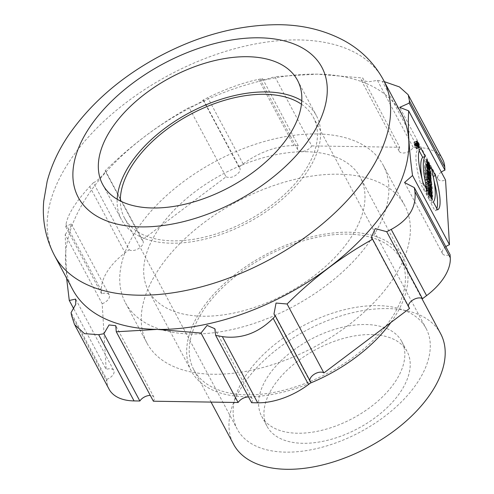 <?xml version="1.0" encoding="UTF-8"?>
<svg xmlns="http://www.w3.org/2000/svg" width="494" height="494" viewBox="0 0 494 494"><rect width="100%" height="100%" fill="white"/><g stroke="black" fill="none" stroke-linecap="round" stroke-linejoin="round"><path stroke-width="0.37" stroke-dasharray="2.47 1.85" d="M301.464 104.228A107.013 60.305 151.9 0 1 313.282 117.164A107.013 60.305 151.9 0 1 281.58 197.131A107.013 60.305 151.9 0 1 172.974 240.837A107.013 60.305 151.9 0 1 124.482 217.971A107.013 60.305 151.9 0 1 120.301 200.959M301.778 100.677A110.465 62.25 151.9 0 1 316.327 115.534A110.465 62.25 151.9 0 1 248.198 222.479A110.465 62.25 151.9 0 1 121.438 219.595A110.465 62.25 151.9 0 1 117.177 199.243M440.617 333.654A117.368 66.14 -28.1 0 0 305.928 330.591A117.368 66.14 -28.1 0 0 233.545 444.217M327.571 235.44A117.368 66.14 151.9 0 1 334.259 234.656L339.001 234.298A117.368 66.14 151.9 0 1 345.405 234.1L349.906 234.168A117.368 66.14 151.9 0 1 355.946 234.557L360.157 235.051A117.368 66.14 151.9 0 1 365.751 236.021L369.611 236.929A117.368 66.14 151.9 0 1 374.693 238.472L378.157 239.788A117.368 66.14 151.9 0 1 382.659 241.875L385.691 243.579A117.368 66.14 151.9 0 1 389.556 246.197L392.113 248.266A117.368 66.14 151.9 0 1 395.293 251.372L397.337 253.78A117.368 66.14 151.9 0 1 399.8 257.343L401.307 260.066A117.368 66.14 151.9 0 1 403.018 264.031L403.969 267.032A117.368 66.14 151.9 0 1 404.901 271.354L405.29 274.59A117.368 66.14 151.9 0 1 405.432 279.221L405.253 282.654A117.368 66.14 151.9 0 1 404.611 287.527L403.857 291.12A117.368 66.14 151.9 0 1 402.437 296.178L401.128 299.877A117.368 66.14 151.9 0 1 398.936 305.051L397.09 308.818A117.368 66.14 151.9 0 1 394.163 314.048L391.791 317.833A117.368 66.14 151.9 0 1 388.173 323.051L385.314 326.8A117.368 66.14 151.9 0 1 381.035 331.943L377.725 335.617A117.368 66.14 151.9 0 1 372.846 340.619L369.123 344.164A117.368 66.14 151.9 0 1 363.708 348.968L359.62 352.339A117.368 66.14 151.9 0 1 353.735 356.878L349.338 360.04A117.368 66.14 151.9 0 1 343.058 364.257L338.396 367.166A117.368 66.14 151.9 0 1 331.801 371.006L326.942 373.631A117.368 66.14 151.9 0 1 320.106 377.052L315.11 379.355A117.368 66.14 151.9 0 1 308.133 382.307L303.057 384.258A117.368 66.14 151.9 0 1 296.017 386.703L290.935 388.284A117.368 66.14 151.9 0 1 283.92 390.198L278.888 391.384A117.368 66.14 151.9 0 1 271.996 392.742L267.075 393.514A117.368 66.14 151.9 0 1 260.387 394.298L255.645 394.65A117.368 66.14 151.9 0 1 249.242 394.848L246.975 394.836A117.368 66.14 151.9 0 1 238.701 394.391L234.489 393.903A117.368 66.14 151.9 0 1 228.895 392.934L225.036 392.02A117.368 66.14 151.9 0 1 219.954 390.482L216.489 389.167A117.368 66.14 151.9 0 1 211.982 387.074L208.956 385.376A117.368 66.14 151.9 0 1 205.09 382.757L202.534 380.689A117.368 66.14 151.9 0 1 199.354 377.583L197.31 375.168A117.368 66.14 151.9 0 1 194.846 371.611L193.339 368.888A117.368 66.14 151.9 0 1 191.629 364.924L190.678 361.923A117.368 66.14 151.9 0 1 189.745 357.6L189.356 354.365A117.368 66.14 151.9 0 1 189.208 349.733L189.393 346.3A117.368 66.14 151.9 0 1 190.036 341.428L190.783 337.834A117.368 66.14 151.9 0 1 192.209 332.777L193.518 329.078A117.368 66.14 151.9 0 1 195.71 323.897L197.557 320.137A117.368 66.14 151.9 0 1 200.484 314.906L202.855 311.121A117.368 66.14 151.9 0 1 206.473 305.903L209.333 302.155A117.368 66.14 151.9 0 1 213.612 297.005L216.922 293.337A117.368 66.14 151.9 0 1 221.8 288.335L225.523 284.785A117.368 66.14 151.9 0 1 230.939 279.987L235.027 276.609A117.368 66.14 151.9 0 1 240.905 272.077L245.308 268.909A117.368 66.14 151.9 0 1 251.588 264.698L256.25 261.783A117.368 66.14 151.9 0 1 262.845 257.948L267.705 255.318A117.368 66.14 151.9 0 1 274.534 251.903L279.536 249.6A117.368 66.14 151.9 0 1 286.514 246.648L291.59 244.697A117.368 66.14 151.9 0 1 298.629 242.245L303.711 240.671A117.368 66.14 151.9 0 1 310.726 238.756L315.759 237.571A117.368 66.14 151.9 0 1 322.65 236.212L327.565 235.44M303.02 443.303A79.398 44.744 151.9 0 1 267.044 426.334A79.398 44.744 151.9 0 1 316.006 349.468A79.398 44.744 151.9 0 1 407.118 351.543A79.398 44.744 151.9 0 1 383.603 410.872A79.398 44.744 151.9 0 1 303.02 443.303M297.647 433.238A79.398 44.744 151.9 0 1 261.672 416.275A79.398 44.744 151.9 0 1 310.633 339.409A79.398 44.744 151.9 0 1 401.746 341.478A79.398 44.744 151.9 0 1 378.225 400.813A79.398 44.744 151.9 0 1 297.647 433.238M285.804 452.146A107.013 60.305 151.9 0 1 237.311 429.28A107.013 60.305 151.9 0 1 303.304 325.682A107.013 60.305 151.9 0 1 426.106 328.473A107.013 60.305 151.9 0 1 394.41 408.439A107.013 60.305 151.9 0 1 285.804 452.146M305.872 151.726A120.128 67.697 151.9 0 1 360.311 177.395A120.128 67.697 151.9 0 1 286.224 293.695A120.128 67.697 151.9 0 1 148.373 290.558A120.128 67.697 151.9 0 1 183.953 200.786A120.128 67.697 151.9 0 1 305.872 151.726M191.641 334.006A146.088 82.325 151.9 0 1 125.439 302.785A146.088 82.325 151.9 0 1 215.532 161.353A146.088 82.325 151.9 0 1 383.183 165.169A146.088 82.325 151.9 0 1 373.408 235.799A146.088 82.325 151.9 0 1 191.641 334.006M310.405 383.078A120.128 67.697 151.9 0 1 191.351 371.062A120.128 67.697 151.9 0 1 226.937 281.284A120.128 67.697 151.9 0 1 348.857 232.223A120.128 67.697 151.9 0 1 403.295 257.893A120.128 67.697 151.9 0 1 390.828 322.539M394.897 276.047A146.088 82.325 -28.1 0 0 404.672 205.418A146.088 82.325 -28.1 0 0 237.027 201.608A146.088 82.325 -28.1 0 0 146.934 343.04A146.088 82.325 -28.1 0 0 262.894 367.499A146.088 82.325 -28.1 0 0 394.897 276.047M73.834 308.954L106.179 369.444L102.184 303.73L65.208 234.533L66.604 278.147M102.184 303.73A8.287 4.668 -28.1 0 0 108.637 298.87A8.287 4.668 -28.1 0 0 109.193 294.869A8.287 4.668 -28.1 0 0 101.579 293.807L101.387 290.657A55.235 31.122 151.9 0 1 125.093 252.823L129.187 249.742L93.391 182.706L89.729 186.59C75.489 202.108 67.585 214.723 66.023 224.437L65.782 226.789L71.247 223.813L70.426 227.308L65.214 234.533M65.776 226.789L101.579 293.807M226.054 176.821C230.605 178.439 235.008 176.852 239.263 172.066A8.287 4.668 -28.1 0 0 239.818 168.059A8.287 4.668 -28.1 0 0 238.966 167.102L243.153 163.946A55.235 31.122 151.9 0 1 293.979 145.65L298.29 145.711A8.287 4.668 -28.1 0 0 297.74 149.719A8.287 4.668 -28.1 0 0 304.316 151.108A8.287 4.668 -28.1 0 0 311.8 145.921L274.843 76.669L266.192 79.392L260.529 80.028L262.512 78.62L258.628 79.361C242.924 82.659 225.962 88.772 207.758 97.689L203.139 100.029L201.632 101.585C196.303 104.623 192.11 106.618 189.066 107.575C158.821 124.426 130.848 145.502 105.142 170.807L142.099 240.016L226.054 176.821L189.079 107.593M93.397 182.712C96.034 181.693 99.634 178.6 104.191 173.419L105.142 170.807L105.543 170.912L142.951 240.979A8.287 4.668 -28.1 0 0 142.099 240.016M129.187 249.742A8.287 4.668 -28.1 0 0 135.943 249.847A8.287 4.668 -28.1 0 0 142.402 244.981A8.287 4.668 -28.1 0 0 142.951 240.979M203.151 100.047L238.966 167.102M203.139 100.029L203.516 100.078M298.29 145.711L262.518 78.639M311.8 145.921L399.732 147.268L362.781 77.996L317.111 74.143L274.849 76.644M384.326 81.658L377.459 80.368L368.394 81.85L361.108 79.972L362.781 77.984M399.732 147.268A8.287 4.668 -28.1 0 0 399.183 151.269A8.287 4.668 -28.1 0 0 405.759 152.658A8.287 4.668 -28.1 0 0 413.243 147.471L417.615 147.539A55.235 31.122 151.9 0 1 442.643 159.34M377.453 80.405L413.243 147.471M441.296 172.091A8.287 4.668 -28.1 0 0 437.943 179.007A8.287 4.668 -28.1 0 0 445.551 180.069M445.829 246.673A8.287 4.668 -28.1 0 0 442.476 253.589A8.287 4.668 -28.1 0 0 450.083 254.651M408.39 306.237A8.287 4.668 -28.1 0 0 408.711 307.478A8.287 4.668 -28.1 0 0 409.563 308.435M274.189 314.419L310.115 381.701A8.287 4.668 -28.1 0 0 310.967 382.659M72.711 289.583A186.411 105.049 151.9 0 1 127.927 150.275A186.411 105.049 151.9 0 1 317.111 74.143A186.411 105.049 151.9 0 1 401.585 113.978M251.631 402.715A8.287 4.668 -28.1 0 0 252.187 398.707A8.287 4.668 -28.1 0 0 248.55 396.941M153.381 401.208A8.287 4.668 -28.1 0 0 153.937 397.207A8.287 4.668 -28.1 0 0 150.293 395.441M109.02 389.111A55.235 31.122 151.9 0 1 106.902 381.424L106.778 379.367L71.093 312.64M106.778 379.367A8.287 4.668 -28.1 0 0 113.219 374.514A8.287 4.668 -28.1 0 0 113.768 370.506A8.287 4.668 -28.1 0 0 106.179 369.444M429.41 165.774L426.865 166.694L426.81 167.651L424.192 160.315L427.594 170.078L427.44 166.398L425.661 163.069L425.754 164.607L426.865 166.694M428.292 163.693L425.754 164.607M428.199 162.149L425.661 163.069M429.366 165.706L427.44 166.398M426.736 159.401L424.192 160.315M426.717 161.192L424.994 161.816M430.885 176.432L428.341 177.352L424.673 170.473L424.55 168.491L426.464 170.801L424.463 167.052L424.377 165.576L428.045 172.449L428.162 174.407L426.205 172.036L428.255 175.876L428.341 177.352M427.211 169.559L424.673 170.473M430.212 175.172L428.255 175.876M428.162 171.332L426.205 172.036M430.706 173.487L428.162 174.407M429.434 171.949L428.045 172.449M426.915 164.663L424.377 165.576M427.007 166.132L424.463 167.052M427.65 170.374L426.464 170.801M427.094 167.571L424.55 168.491M415.256 143.248A3.717 0.766 -109.8 0 1 416.615 146.854A3.717 0.766 -109.8 0 1 416.652 148.972A3.717 0.766 -109.8 0 1 414.67 145.736A3.717 0.766 -109.8 0 1 414.133 141.982A3.717 0.766 -109.8 0 1 415.256 143.248M415.275 143.593A3.143 0.648 -109.8 0 1 416.423 146.644A3.143 0.648 -109.8 0 1 416.461 148.435A3.143 0.648 -109.8 0 1 414.781 145.699A3.143 0.648 -109.8 0 1 414.324 142.519A3.143 0.648 -109.8 0 1 415.275 143.593M427.316 190.696L424.772 191.61A58.835 12.152 -109.8 0 1 422.024 178.766M423.117 182.836L420.573 183.749L424.772 191.61M420.987 148.595L418.492 149.497A49.456 10.22 70.2 0 0 418.467 149.503A49.456 10.22 70.2 0 0 420.573 183.749M419.19 150.793L418.492 149.497L421.012 148.589M437.53 209.82L434.986 210.734L430.787 202.873A58.835 12.152 70.2 0 0 428.706 168.621L432.905 176.482A49.456 10.22 -109.8 0 1 433.998 180.551M433.331 201.96L430.787 202.873M436.832 208.517A49.456 10.22 -109.8 0 1 435.01 210.728A49.456 10.22 -109.8 0 1 434.986 210.734L437.554 209.814M433.219 176.37L432.905 176.482M431.25 167.707L428.706 168.621M432.312 199.897L429.768 200.817L426.1 193.938L426.001 192.401L427.341 194.895L427.236 193.185L425.902 190.684L425.803 189.146L429.477 196.019L429.57 197.563L428.125 194.852L428.23 196.563L429.675 199.273L429.768 200.817M428.638 193.024L426.1 193.938M431.602 198.576L429.675 199.273M430.157 195.871L428.23 196.563M429.372 194.401L428.125 194.852M432.114 196.643L429.57 197.563M431.404 195.321L429.477 196.019M428.347 188.226L425.803 189.146M428.44 189.77L425.902 190.684M429.774 192.271L427.236 193.185M429.267 194.204L427.341 194.895M428.545 191.481L426.001 192.401M428.557 178.729L426.019 179.643L425.13 177.976L424.883 174.005L425.779 175.673L425.847 176.889L428.631 182.095L428.724 183.638L425.945 178.427L426.019 179.643M427.668 177.062L425.13 177.976M428.002 177.686L425.945 178.427M431.268 182.718L428.724 183.638M430.558 181.397L428.631 182.095M427.619 176.247L425.847 176.889M427.545 175.03L425.779 175.673M427.427 173.085L424.883 174.005M431.046 179.143L428.508 180.057L424.834 173.184L424.741 171.64L428.415 178.513L428.508 180.057M427.378 172.264L424.834 173.184M430.342 177.821L428.415 178.513M427.285 170.726L424.741 171.64M428.99 187.615L426.94 188.356L428.02 189.869L428.088 191.011L426.94 188.356M430.132 190.27L428.088 191.011M430.558 188.955L428.02 189.869M431.398 193.191L429.348 193.932L429.44 195.47L425.655 186.713L425.556 184.997L429.113 189.992L429.206 191.53L428.619 190.715L429.348 193.932M431.984 194.556L429.44 195.47M430.774 191.758L428.73 192.493M430.626 189.992L428.619 190.715M431.744 190.616L429.206 191.53M430.589 189.455L429.113 189.992M428.094 184.083L425.556 184.997M428.199 185.793L425.655 186.713M428.131 181.996L426.205 182.694L426.983 184.151L426.205 182.694M428.909 183.453L426.983 184.151M431.62 188.529L429.076 189.443L425.408 182.57L425.266 180.267A3.02 0.624 -109.8 0 1 425.414 179.625A3.02 0.624 -109.8 0 1 427.341 183.225L428.804 184.923L428.916 186.806L427.637 185.324M427.946 181.65L425.408 182.57M430.916 187.207L428.983 187.899L429.076 189.443M429.576 184.707L427.65 185.398L428.983 187.899M431.46 185.886L428.916 186.806M430.188 184.423L428.804 184.923M429.428 182.471L427.341 183.225M417.276 143.921L414.867 144.785L414.861 144.155L415.312 145.619L414.867 144.785M417.72 144.754L415.312 145.619M418.764 146.712L416.22 147.632L415.516 145.736L416.152 146.471L416.127 146.088L414.67 143.612L414.664 144.711L416.22 147.632M417.208 143.797L414.664 144.711M417.838 144.489L415.479 145.341M418.437 145.255L416.127 146.088M418.696 145.557L416.152 146.471M417.801 144.909L415.516 145.736M417.943 145.168L415.534 146.039M418.609 146.422L416.201 147.286M101.387 290.657L66.029 224.43M89.735 186.596L125.093 252.823M243.153 163.946L207.801 97.732M258.615 79.417L293.979 145.65M417.615 147.539L382.245 81.306M71.55 315.203L106.902 381.424M54.445 255.367A186.411 105.049 151.9 0 1 109.662 116.065A186.411 105.049 151.9 0 1 298.845 39.934A186.411 105.049 151.9 0 1 383.319 79.762M427.971 181.687L426.18 182.335M429.502 182.873L426.958 183.793M427.81 179.347L425.266 180.267M417.825 144.192L415.281 145.106M417.183 143.427L414.837 144.273M417.152 142.939L414.614 143.859M193.79 369.759L211.055 402.091M400.856 259.196L421.746 298.314M261.672 416.275L267.044 426.334M401.746 341.478L407.118 351.543M124.482 217.971L237.311 429.28M313.282 117.164L426.106 328.473M403.295 257.893L360.311 177.395M191.351 371.062L148.373 290.558M102.629 184.379L121.438 219.595M297.518 80.318L316.327 115.534M404.672 205.418L383.183 165.169M146.934 343.04L125.439 302.785M109.193 294.869L71.253 223.813M203.534 100.103L239.818 168.059M297.74 149.719L260.529 80.028M399.183 151.269L361.108 79.972M408.686 95.743L408.161 94.762M437.943 179.007L399.689 107.365M442.476 253.589L404.666 182.78M408.711 307.478L371.5 237.793M252.187 398.707L214.81 328.708M153.937 397.207L115.744 325.688M75.008 325.41L74.538 324.533M75.743 299.284L113.768 370.506M430.138 169.164L427.594 170.078M428.545 167.021L426.81 167.651M416.652 148.972L419.196 148.058M414.133 141.982L416.67 141.062M416.461 148.435L418.616 147.657M414.324 142.519L416.485 141.741M426.229 182.119L427.94 181.508M425.414 179.625L427.958 178.711M414.861 144.155L417.177 143.316M414.67 143.612L417.214 142.698"/><path stroke-width="0.74" d="M120.301 200.959A107.013 60.305 151.9 0 1 190.474 114.367A107.013 60.305 151.9 0 1 301.464 104.228M117.177 199.243A110.465 62.25 151.9 0 1 266.266 91.933A110.465 62.25 151.9 0 1 301.778 100.677M211.055 402.091L233.545 444.217A117.368 66.14 -28.1 0 0 286.73 469.3A117.368 66.14 -28.1 0 0 405.852 421.363A117.368 66.14 -28.1 0 0 440.617 333.654L421.746 298.314M390.828 322.539A120.128 67.697 151.9 0 1 310.405 383.078M431.342 184.003L429.879 182.311A3.02 0.624 70.2 0 0 428.526 179.161A3.02 0.624 70.2 0 0 427.81 179.347L427.946 181.65L431.62 188.529L431.528 186.985L430.188 184.484L431.46 185.886L431.342 184.003L430.188 184.423L431.46 185.886L431.342 184.003L429.879 182.311A3.02 0.624 70.2 0 0 427.958 178.711A3.02 0.624 70.2 0 0 427.81 179.347L427.946 181.65L431.62 188.529L431.528 186.985L430.181 184.472L429.576 184.707M421.036 148.577L425.235 156.444A58.835 12.152 70.2 0 0 427.316 190.696L423.117 182.836A49.456 10.22 -109.8 0 1 421.012 148.589A49.456 10.22 -109.8 0 1 421.036 148.577L425.235 156.444A58.835 12.152 70.2 0 0 427.316 190.696L423.117 182.836A49.456 10.22 -109.8 0 1 421.036 148.577L420.987 148.595M417.801 142.334A3.717 0.766 70.2 0 0 416.67 141.062A3.717 0.766 70.2 0 0 417.214 144.822A3.717 0.766 70.2 0 0 419.196 148.058A3.717 0.766 70.2 0 0 419.153 145.94A3.717 0.766 70.2 0 0 417.801 142.334A3.717 0.766 70.2 0 0 416.751 143.328A3.717 0.766 70.2 0 0 419.252 148.021A3.717 0.766 70.2 0 0 417.801 142.334M430.793 174.962L428.743 171.122L430.706 173.487L430.589 171.535L426.915 164.663L427.007 166.132L429.008 169.887L427.094 167.571L427.211 169.559L430.885 176.432L430.793 174.962L428.743 171.122L430.706 173.487L430.589 171.535L426.915 164.663L427.007 166.132L429.008 169.887L427.094 167.571L427.211 169.559L430.885 176.432L430.793 174.962L430.212 175.172M429.984 165.484C432.343 175.222 425.427 162.285 426.736 159.401L427.532 160.902C426.495 161.18 429.656 169.251 429.41 165.774L428.292 163.693L428.199 162.149L429.984 165.484L430.138 169.164L426.736 159.401L429.348 166.737L428.199 162.149L429.984 165.484L429.366 165.706M408.655 110.866L445.551 180.069L449.478 244.721L412.546 175.506M414.312 187.621L450.083 254.651L450.275 257.794A55.235 31.122 151.9 0 1 426.569 295.634L422.475 298.716L386.697 231.698L391.211 229.414C408.674 219.941 416.578 207.326 414.923 191.567L414.312 187.621L404.524 182.527L412.546 175.512C408.989 149.719 407.692 128.162 408.655 110.841L399.689 107.365L409.217 103.098L409.452 100.776L408.192 94.749L399.43 86.913L384.326 81.658M435.442 175.568L431.25 167.707A58.835 12.152 -109.8 0 1 433.331 201.96L437.53 209.82A49.456 10.22 70.2 0 0 437.554 209.814A49.456 10.22 70.2 0 0 435.442 175.568L431.25 167.707A58.835 12.152 -109.8 0 1 433.331 201.96L437.53 209.82A49.456 10.22 70.2 0 0 435.442 175.568L433.219 176.37M432.219 198.36L430.768 195.649L430.669 193.938L432.114 196.643L432.022 195.105L428.347 188.226L428.44 189.77L429.774 192.271L429.879 193.981L428.545 191.481L428.638 193.024L432.312 199.897L432.219 198.36L430.768 195.649L430.669 193.938L432.114 196.643L432.022 195.105L428.347 188.226L428.44 189.77L429.774 192.271L429.879 193.981L428.545 191.481L428.638 193.024L432.312 199.897L432.219 198.36L431.602 198.576M428.483 177.513L431.268 182.718L431.176 181.181L428.391 175.969L428.317 174.753L427.427 173.085L427.668 177.062L428.557 178.729L428.483 177.513L431.268 182.718L431.176 181.181L428.391 175.969L428.317 174.753L427.427 173.085L427.668 177.062L428.557 178.729L428.483 177.513L428.002 177.686M430.953 177.599L427.285 170.726L427.378 172.264L431.046 179.143L430.953 177.599L427.285 170.726L427.378 172.264L431.046 179.143L430.953 177.599L430.342 177.821M431.892 193.012L431.163 189.801L431.744 190.616L431.651 189.072L428.094 184.083L428.199 185.793L431.984 194.556L431.163 189.801L431.744 190.616L431.651 189.072L428.094 184.083L428.199 185.793L431.984 194.556L431.892 193.012L431.398 193.191M247.463 56.711A110.465 62.25 151.9 0 1 297.518 80.318A110.465 62.25 151.9 0 1 229.395 187.263A110.465 62.25 151.9 0 1 102.629 184.379A110.465 62.25 151.9 0 1 135.356 101.832A110.465 62.25 151.9 0 1 247.463 56.711M66.604 278.147L69.277 300.463L73.834 308.954M408.686 95.743L442.643 159.34A55.235 31.122 151.9 0 1 444.761 167.034L444.946 170.146L409.217 103.123M444.946 170.146A8.287 4.668 -28.1 0 0 441.296 172.091M449.478 244.721A8.287 4.668 -28.1 0 0 445.829 246.673M372.618 239.238L409.563 308.435L323.879 372.939L287.088 304.001C313.32 277.949 341.836 256.367 372.618 239.238L371.284 237.423L375.242 228.605L386.697 231.698M422.475 298.716A8.287 4.668 -28.1 0 0 413.818 299.457A8.287 4.668 -28.1 0 0 408.39 306.237M215.643 335.389L222.288 336.599C241.183 339.279 258.146 333.178 273.17 318.297L275.368 315.962L310.967 382.659L308.509 384.505A55.235 31.122 151.9 0 1 257.683 402.808L251.631 402.715L215.656 335.377L214.81 328.708L207.085 325.41L201.002 333.049L238.127 402.505L153.381 401.208L116.288 331.777L157.185 329.412L201.002 333.049M275.368 315.962L273.979 314.054L276.035 303.05L287.082 303.995M323.879 372.939A8.287 4.668 -28.1 0 0 314.258 374.242A8.287 4.668 -28.1 0 0 310.115 381.701M383.319 79.762L401.585 113.978A186.411 105.049 151.9 0 1 346.368 253.28A186.411 105.049 151.9 0 1 157.185 329.412A186.411 105.049 151.9 0 1 72.711 289.583L54.445 255.367C45.633 238.386 42.064 220.318 43.725 201.163L47.165 181.317C51.475 165.262 58.632 149.873 68.629 135.152C90.038 104.203 119.258 78.49 156.283 58.02C196.995 35.815 237.849 24.706 278.851 24.7C302.841 24.879 324.638 30.214 344.232 40.706C361.077 49.98 374.106 62.997 383.319 79.762A186.411 105.049 151.9 0 1 268.359 260.233A186.411 105.049 151.9 0 1 54.445 255.367M248.55 396.941A8.287 4.668 -28.1 0 0 238.127 402.505M103.913 333.722L139.87 401.005L134.053 400.918A55.235 31.122 151.9 0 1 109.02 389.111L75.008 325.41M98.646 334.704L103.901 333.716L109.05 324.953L115.75 325.688L116.275 331.77M150.293 395.441A8.287 4.668 -28.1 0 0 139.87 401.005M69.277 300.463L75.65 299.105L75.743 304.329L71.074 312.634L71.482 315.209L74.514 324.552L84.462 333.648L98.652 334.697M427.532 160.902L426.717 161.192M428.743 171.122L428.162 171.332M430.589 171.535L429.434 171.949M429.008 169.887L427.65 170.374M417.819 142.673A3.143 0.648 70.2 0 0 416.868 141.599A3.143 0.648 70.2 0 0 417.325 144.779A3.143 0.648 70.2 0 0 418.998 147.521A3.143 0.648 70.2 0 0 418.968 145.724A3.143 0.648 70.2 0 0 417.819 142.673A3.143 0.648 70.2 0 0 416.93 143.519A3.143 0.648 70.2 0 0 419.048 147.484A3.143 0.648 70.2 0 0 417.819 142.673M425.235 156.444L422.691 157.358L419.19 150.793M422.024 178.766A58.835 12.152 -109.8 0 1 422.691 157.358M433.998 180.551A49.456 10.22 -109.8 0 1 436.832 208.517M430.768 195.649L430.157 195.871M430.669 193.938L429.372 194.401M432.022 195.105L431.404 195.321M429.879 193.981L429.267 194.204M431.176 181.181L430.558 181.397M428.391 175.969L427.619 176.247M428.317 174.753L427.545 175.03M430.632 190.091L430.558 188.955L429.484 187.442L430.632 190.091L430.558 188.955L429.484 187.442L430.632 190.091L430.132 190.27M429.484 187.442L428.99 187.615M431.274 191.579L430.774 191.758M431.163 189.801L430.626 189.992M431.651 189.072L430.589 189.455M428.743 181.773L429.521 183.237L428.773 181.205L429.521 183.237L428.743 181.773L428.131 181.996M429.521 183.237L428.909 183.453M431.528 186.985L430.916 187.207M429.879 182.311L429.428 182.471M418.023 144.421L418.671 145.174L418.696 145.557L418.06 144.822L418.764 146.712L417.152 142.939L418.671 145.174L418.696 145.557L418.06 144.822L418.764 146.712L417.208 143.797L417.152 142.939L417.838 144.489M417.856 144.705L417.405 143.235L417.72 144.754M409.44 100.887L444.761 167.034M450.275 257.794L414.929 191.604M391.211 229.414L426.569 295.634M308.509 384.505L273.17 318.327M222.331 336.593L257.683 402.808M134.053 400.918L98.701 334.716M259.307 37.803A138.079 77.811 -28.1 0 0 72.976 178.13A138.079 77.811 -28.1 0 0 267.946 181.113A138.079 77.811 -28.1 0 0 259.307 37.803M428.724 181.415L427.971 181.687M371.5 237.793L371.297 237.41M274.189 314.419L273.991 314.048M429.348 166.737L428.545 167.021M418.616 147.657L418.998 147.521M416.485 141.741L416.868 141.599M427.94 181.508L428.773 181.205"/></g></svg>

